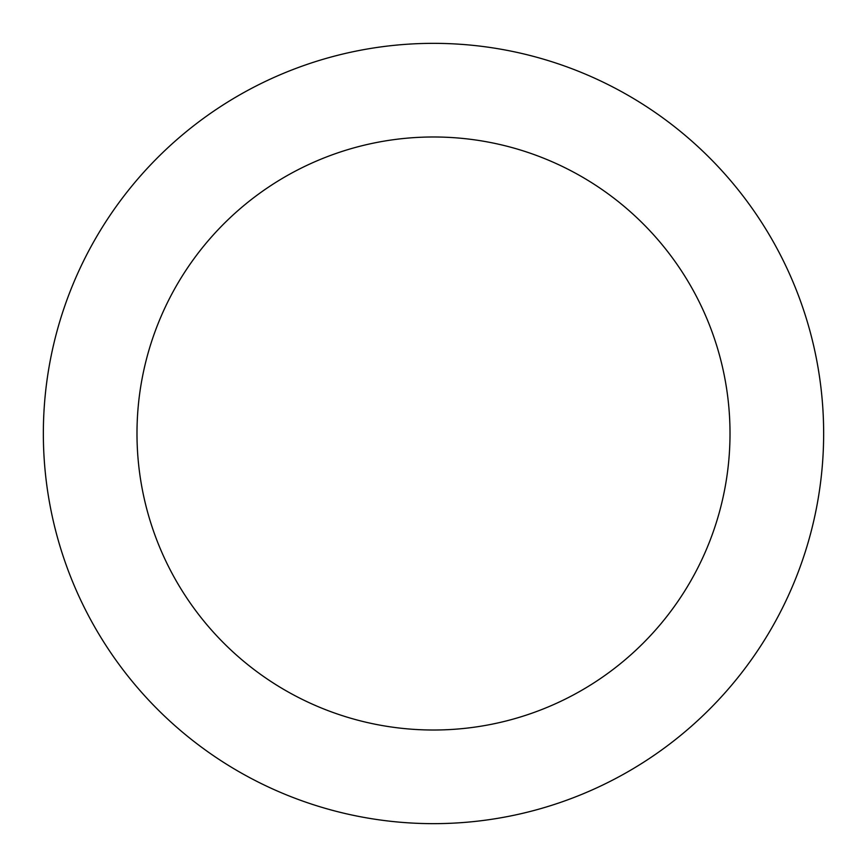 <?xml version="1.0" encoding="UTF-8"?>
<svg xmlns="http://www.w3.org/2000/svg" width="867" height="867" viewBox="0 0 867 867"><rect width="100%" height="100%" fill="white"/><g stroke="black" fill="none" stroke-linecap="round" stroke-linejoin="round"><path stroke-width="1.3" d="M433.5 730.014A296.514 296.514 0 0 0 730.014 433.5A296.514 296.514 0 0 0 433.5 136.986A296.514 296.514 0 0 0 136.986 433.5A296.514 296.514 0 0 0 433.5 730.014M433.5 823.65A390.15 390.15 0 0 0 823.65 433.5A390.15 390.15 0 0 0 433.5 43.35A390.15 390.15 0 0 0 43.35 433.5A390.15 390.15 0 0 0 433.5 823.65"/></g></svg>
